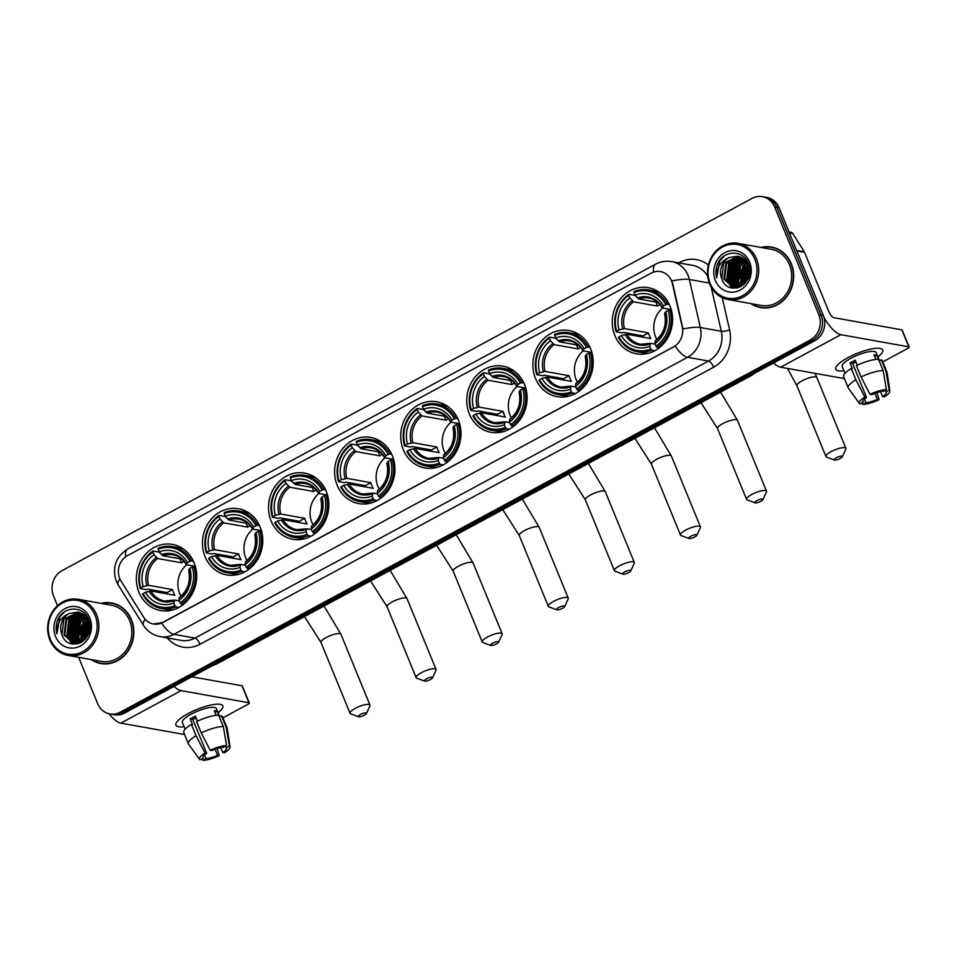 <?xml version="1.0" encoding="UTF-8"?>
<svg xmlns="http://www.w3.org/2000/svg" width="957" height="957" viewBox="0 0 957 957"><rect width="100%" height="100%" fill="white"/><g stroke="black" fill="none" stroke-linecap="round" stroke-linejoin="round"><path stroke-width="1.44" d="M403.316 449.73A33.603 30.05 -79.9 0 0 424.944 467.961A33.603 30.05 -79.9 0 0 454.431 454.742A33.603 30.05 -79.9 0 0 458.391 420.027A33.603 30.05 -79.9 0 0 436.763 401.796A33.603 30.05 -79.9 0 0 407.275 415.003A33.603 30.05 -79.9 0 0 403.316 449.73M205.061 556.675A33.603 30.05 -79.9 0 0 226.677 574.906A33.603 30.05 -79.9 0 0 256.165 561.699A33.603 30.05 -79.9 0 0 260.125 526.972A33.603 30.05 -79.9 0 0 238.508 508.741A33.603 30.05 -79.9 0 0 209.021 521.96A33.603 30.05 -79.9 0 0 205.061 556.675M271.142 521.027A33.603 30.05 -79.9 0 0 292.77 539.258A33.603 30.05 -79.9 0 0 322.258 526.051A33.603 30.05 -79.9 0 0 326.217 491.324A33.603 30.05 -79.9 0 0 304.589 473.093A33.603 30.05 -79.9 0 0 275.102 486.3A33.603 30.05 -79.9 0 0 271.142 521.027M337.235 485.378A33.603 30.05 -79.9 0 0 358.851 503.609A33.603 30.05 -79.9 0 0 388.339 490.403A33.603 30.05 -79.9 0 0 392.298 455.676A33.603 30.05 -79.9 0 0 370.682 437.445A33.603 30.05 -79.9 0 0 341.194 450.651A33.603 30.05 -79.9 0 0 337.235 485.378M469.409 414.082A33.603 30.05 -79.9 0 0 491.025 432.313A33.603 30.05 -79.9 0 0 520.512 419.094A33.603 30.05 -79.9 0 0 524.472 384.379A33.603 30.05 -79.9 0 0 502.856 366.148A33.603 30.05 -79.9 0 0 473.368 379.355A33.603 30.05 -79.9 0 0 469.409 414.082M535.489 378.434A33.603 30.05 -79.9 0 0 557.118 396.665A33.603 30.05 -79.9 0 0 586.605 383.446A33.603 30.05 -79.9 0 0 590.565 348.719A33.603 30.05 -79.9 0 0 568.937 330.5A33.603 30.05 -79.9 0 0 539.461 343.707A33.603 30.05 -79.9 0 0 535.489 378.434M614.884 335.608A33.603 30.05 -79.9 0 0 636.501 353.839A33.603 30.05 -79.9 0 0 665.988 340.62A33.603 30.05 -79.9 0 0 669.948 305.905A33.603 30.05 -79.9 0 0 648.332 287.674A33.603 30.05 -79.9 0 0 618.844 300.881A33.603 30.05 -79.9 0 0 614.884 335.608M138.968 592.323A33.603 30.05 -79.9 0 0 160.597 610.554A33.603 30.05 -79.9 0 0 190.072 597.347A33.603 30.05 -79.9 0 0 194.044 562.62A33.603 30.05 -79.9 0 0 172.416 544.389A33.603 30.05 -79.9 0 0 142.928 557.608A33.603 30.05 -79.9 0 0 138.968 592.323M119.721 578.495A17.118 15.312 -79.9 0 0 121.025 581.043L143.694 617.241A17.118 15.312 -79.9 0 0 153.407 623.988A17.118 15.312 -79.9 0 0 162.702 622.433L673.584 346.841A17.118 15.312 -79.9 0 0 682.209 326.744L672.364 283.631A17.118 15.312 -79.9 0 0 660.474 271.573A17.118 15.312 -79.9 0 0 651.179 273.128L127.472 555.634A17.118 15.312 -79.9 0 0 119.721 578.495M91.118 659.552A30.756 27.502 -79.9 0 0 100.82 663.536A30.756 27.502 -79.9 0 0 127.807 651.454A30.756 27.502 -79.9 0 0 131.432 619.669A30.756 27.502 -79.9 0 0 111.646 602.994A30.756 27.502 -79.9 0 0 101.155 603.377M98.655 662.722A30.756 27.502 -79.9 0 0 101.944 663.715M750.958 303.62A30.756 27.502 -79.9 0 0 760.659 307.604A30.756 27.502 -79.9 0 0 787.647 295.522A30.756 27.502 -79.9 0 0 791.272 263.737A30.756 27.502 -79.9 0 0 771.486 247.062A30.756 27.502 -79.9 0 0 760.994 247.444M758.494 306.79A30.756 27.502 -79.9 0 0 761.784 307.783M85.424 634.742A25.683 22.956 -79.9 0 0 85.699 638.618M745.252 278.81A25.683 22.956 -79.9 0 0 745.539 282.686M78.665 657.327L97.662 703.622A19.02 17.011 -79.9 0 0 109.899 713.946L114.373 714.747A19.02 17.011 -79.9 0 0 124.685 713.013L814.658 340.824A19.02 17.011 -79.9 0 0 823.271 315.427L779.118 207.777L776.881 207.37A19.02 17.011 -79.9 0 0 764.643 197.058A19.02 17.011 -79.9 0 1 776.881 207.37L821.034 315.02L776.881 207.37L774.644 206.975A19.02 17.011 -79.9 0 0 762.406 196.663A19.02 17.011 -79.9 0 0 752.094 198.386L62.121 570.575A19.02 17.011 -79.9 0 0 53.508 595.984L57.48 605.661M814.658 340.824L812.421 340.429A19.02 17.011 -79.9 0 0 821.034 315.02A19.02 17.011 -79.9 0 1 812.421 340.429L122.448 712.618L812.421 340.429L810.184 340.034A19.02 17.011 -79.9 0 0 818.797 314.626L774.644 206.975M112.136 714.341A19.02 17.011 -79.9 0 0 122.448 712.618A19.02 17.011 -79.9 0 1 112.136 714.341M670.63 278.714L672.771 283.703L682.939 328.969A22.19 4.259 -12.9 0 1 700.333 327.533A25.36 22.681 100.1 0 1 687.545 357.296A22.19 8.099 61.7 0 1 675.152 346.087L162.977 622.481L153.563 624.012M109.899 713.946A19.02 17.011 -79.9 0 0 120.211 712.211L810.184 340.034M772.598 247.289A30.756 27.502 -79.9 0 0 769.165 247.073M112.759 603.221A30.756 27.502 -79.9 0 0 109.325 603.018M779.118 207.777A19.02 17.011 -79.9 0 0 766.88 197.453L762.406 196.663M184.103 726.722A25.36 6.579 -22.3 0 1 177.464 721.231A25.36 6.579 -22.3 0 1 188.218 713.551A25.36 6.579 -22.3 0 1 219.009 704.196A25.36 6.579 -22.3 0 1 218.124 712.762A25.36 6.579 -22.3 0 0 222.861 705.919A25.36 6.579 -22.3 0 0 188.218 713.551A25.36 6.579 -22.3 0 0 175.932 725.167A25.36 6.579 -22.3 0 0 184.103 726.722M109.122 713.79A25.36 9.259 61.7 0 0 120.797 723.145L184.569 734.533M174.018 686.408A25.36 9.259 61.7 0 0 181.064 690.631L248.976 702.773L242.013 685.774L191.819 676.802M242.013 685.774A3.17 0.825 -22.3 0 1 242.348 685.966L249.31 702.964A3.17 0.825 157.7 0 1 247.779 704.424L222.945 717.822M215.074 749.283L217.55 755.312A12.68 3.29 -22.3 0 1 206.066 758.614L204.571 754.977M202.932 757.298L203.267 758.123A12.68 3.29 -22.3 0 1 202.992 757.753A12.68 3.29 -22.3 0 1 206.724 753.374L192.776 719.377A12.68 3.29 157.7 0 1 195.204 717.953A12.68 3.29 157.7 0 1 195.982 717.535M196.269 718.228A12.68 3.29 -22.3 0 1 193.338 719.03M185.12 729.198L182.38 722.523A18.386 4.773 -22.3 0 1 191.292 714.101A18.386 4.773 -22.3 0 1 216.402 708.575L219.727 716.661M203.267 758.123L200.073 759.846A16.484 4.271 -22.3 0 1 199.606 759.427L188.565 744.187A20.922 5.431 -22.3 0 1 188.397 743.888L183.756 732.548A20.922 5.431 -22.3 0 1 191.4 724.389L192.524 724.593L190.204 718.922A18.386 4.773 -22.3 0 1 192.68 717.499A18.386 4.773 -22.3 0 1 195.407 716.123L197.477 721.159M225.517 746.125L226.187 747.764L229.381 746.041L226.103 727.057L221.462 715.716L219.356 716.853L217.024 711.195A18.386 4.773 -22.3 0 0 214.236 710.692L216.138 715.346M196.592 721.578A20.922 5.431 -22.3 0 1 218.663 715.226L223.304 726.554L226.594 745.539L223.4 747.261A12.68 3.29 -22.3 0 0 211.916 750.575L210.193 750.264L201.245 732.918L196.592 721.578M221.462 715.716A20.922 5.431 -22.3 0 1 222.467 716.673L227.12 728.002A20.922 5.431 -22.3 0 1 227.204 728.337L230.051 746.95A16.484 4.271 -22.3 0 1 224.464 752.812L222.742 752.513L220.744 747.62M191.4 724.389L196.041 735.718L205.001 753.063L206.724 753.374M188.397 743.888A20.922 5.431 -22.3 0 1 196.041 735.718M201.245 732.918A20.922 5.431 -22.3 0 1 223.304 726.554M226.103 727.057A20.922 5.431 -22.3 0 1 227.12 728.002M199.606 759.427A16.484 4.271 -22.3 0 1 205.001 753.063M210.193 750.264A16.484 4.271 -22.3 0 1 226.594 745.539M229.381 746.041A16.484 4.271 -22.3 0 1 230.051 746.95M226.187 747.764A12.68 3.29 -22.3 0 1 226.462 748.135A12.68 3.29 -22.3 0 1 222.742 752.513M217.55 755.312L219.261 755.611L217.155 748.565M219.261 755.611A16.484 4.271 -22.3 0 1 202.872 760.337L206.066 758.614M201.843 758.889L202.872 760.337M190.204 718.922L192.776 719.377M214.906 712.331L217.024 711.195M95.042 615.219A27.263 24.38 -79.9 0 0 62.707 602.91A27.263 24.38 -79.9 0 0 50.362 639.324A27.263 24.38 -79.9 0 0 82.685 651.633A27.263 24.38 -79.9 0 0 95.042 615.219M96.633 614.765A28.531 25.516 -79.9 0 0 78.283 599.285A28.531 25.516 -79.9 0 0 53.245 610.506A28.531 25.516 -79.9 0 0 49.872 639.982A28.531 25.516 -79.9 0 0 68.234 655.461A28.531 25.516 -79.9 0 0 93.272 644.24A28.531 25.516 -79.9 0 0 96.633 614.765M68.234 655.461L101.215 661.359A28.531 25.516 -79.9 0 0 126.252 650.138A28.531 25.516 -79.9 0 0 129.614 620.65A28.531 25.516 -79.9 0 0 111.251 605.183L78.283 599.285M81.991 625.136A28.531 25.516 -79.9 0 0 80.627 634.694M116.048 604.214A30.433 27.215 -79.9 0 0 113.823 603.711L111.586 603.305A30.433 27.215 -79.9 0 0 101.932 603.508M83.522 622.385A30.433 27.215 -79.9 0 0 82.517 625.328M81.154 635.209A30.433 27.215 -79.9 0 0 81.249 637.41M91.896 659.684A30.433 27.215 -79.9 0 0 100.88 663.225A30.433 27.215 -79.9 0 0 127.58 651.262A30.433 27.215 -79.9 0 0 131.169 619.813A30.433 27.215 -79.9 0 0 111.586 603.305M84.312 640.101L83.618 638.558L85.544 622.863L88.176 619.825M88.427 620.363L87.422 621.751L84.754 639.671L86.25 622.995L88.439 620.351M82.661 641.465L80.819 638.056L82.757 622.373L87.063 617.995M83.068 641.166L81.524 638.175L83.45 622.493L87.338 618.413M81.094 642.434L78.031 637.553L79.957 621.871L85.879 616.523M81.477 642.219L78.725 637.685L80.651 621.99L86.178 616.858M79.622 643.14L75.232 637.051L77.158 621.368L84.647 615.327M79.981 642.984L75.938 637.183L77.864 621.488L84.958 615.602M78.163 643.559L72.445 636.561L74.371 620.866L83.379 614.346M78.534 643.487L73.139 636.68L75.065 620.997L83.702 614.573M76.68 643.738L69.646 636.058L71.572 620.375L82.087 613.545M77.05 643.714L70.34 636.178L72.277 620.495L82.41 613.724M76.309 644.013L75.579 643.846M75.244 643.75L66.846 635.556L68.784 619.873L80.747 612.923M75.603 643.762L67.552 635.687L69.478 619.992L81.094 613.054M69.143 613.509A15.85 14.176 -79.9 0 0 61.954 634.682C68.545 654.911 97.458 638.57 88.69 619.622C83.905 605.578 63.952 605.709 57.982 619.394C55.937 624.131 55.578 628.928 56.894 633.809C56.355 624.131 60.435 617.361 69.143 613.509L78.007 612.121L88.63 620.794L89.946 625.711M77.589 641.142L78.953 643.379L73.833 643.582L64.059 635.053L65.985 619.37L79.395 612.444M77.134 643.882L74.526 643.702L64.753 635.185L66.679 619.49L79.73 612.552M88.176 634.694L89.958 625.914M88.869 633.008L89.934 627.756M86.094 638.14L88.343 623.366L89.18 622.217M86.573 637.482L89.408 622.959M61.954 634.682L63.892 619L78.354 612.193M55.554 636.525A20.922 18.709 -79.9 0 0 80.364 645.975A20.922 18.709 -79.9 0 0 89.838 618.031A20.922 18.709 -79.9 0 0 65.028 608.58A20.922 18.709 -79.9 0 0 55.554 636.525M100.88 663.225L103.117 663.632A30.433 27.215 -79.9 0 0 105.378 663.919M56.894 633.809L59.824 616.822L64.538 611.834M72.648 643.989L71.751 643.008M71.536 642.745L70.017 640.544M69.012 638.558L70.997 618.82L73.258 615.997M74.323 643.248L72.816 641.046M71.811 639.061L73.797 619.311L76.046 616.499M77.086 643.714L75.603 641.537M74.61 639.551L76.584 619.813L78.845 616.99M79.204 643.295L78.402 642.039M77.397 640.054L79.383 620.315L81.632 617.492M85.006 639.408L88.582 620.674M72.301 643.941L71.308 642.829M71.033 642.494L69.215 639.647M68.031 636.812L70.651 618.748L71.655 617.373M73.833 642.996L72.002 640.149M70.83 637.314L73.45 619.251L74.443 617.863M76.62 643.499L74.802 640.64M73.629 637.817L76.237 619.753L77.242 618.366M76.416 638.307L79.036 620.256L80.041 618.868M82.015 639.312L84.623 621.249L85.628 619.861M364.306 715.214A4.438 1.148 157.7 0 0 366.411 713.527A4.438 1.148 157.7 0 0 364.749 712.941A4.438 1.148 157.7 0 0 360.382 714.508A4.438 1.148 157.7 0 0 358.504 716.769A4.438 1.148 157.7 0 0 364.306 715.214M358.504 716.769L350.693 713.826A10.778 2.799 -22.3 0 1 350.047 713.288A10.778 2.799 -22.3 0 1 355.274 708.347A10.778 2.799 -22.3 0 1 369.988 705.106A10.778 2.799 -22.3 0 1 369.916 705.943L366.411 713.527M195.312 566.317L186.651 564.774A23.458 20.982 -79.9 0 0 179.701 593.639A23.458 20.982 -79.9 0 0 180.921 596.175M178.887 607.468L175.932 606.929L174.904 605.697A30.181 26.987 -79.9 0 1 143.071 593.579L145.476 592.275A27.263 24.38 -79.9 0 0 173.827 603.077L174.676 600.051L179.27 600.876M167.523 593.962A30.122 26.928 100.1 0 1 167.068 592.574L147.785 589.129L146.242 589.644L140.26 588.567L140.751 587.909A30.181 26.987 -79.9 0 1 152.905 552.057L153.981 554.677A27.263 24.38 -79.9 0 0 143.155 586.617L148.55 585.325L172.571 589.608A23.458 20.982 -79.9 0 0 173.552 592.539A23.458 20.982 -79.9 0 0 174.892 595.278L150.871 590.983L145.476 592.275M152.905 552.057L153 551.017L158.982 552.081L160.489 553.469M183.517 549.103A31.449 28.124 -79.9 0 0 178.576 547.679L172.595 546.614A31.449 28.124 -79.9 0 0 158.192 548.217L158.108 549.258A30.181 26.987 -79.9 0 1 189.941 561.376L191.544 560.91A31.449 28.124 -79.9 0 0 172.595 546.614M143.071 593.579L142.581 594.237A31.449 28.124 -79.9 0 0 161.53 608.532L167.511 609.597A31.449 28.124 -79.9 0 0 172.643 609.992M191.544 560.91L193.446 561.257M195.467 566.867L192.261 567.046A30.181 26.987 -79.9 0 1 180.107 602.898L181.124 604.13A31.449 28.124 -79.9 0 0 193.864 566.58M181.124 604.13L183.337 604.525M161.53 608.532A31.449 28.124 -79.9 0 0 175.932 606.929M189.941 561.376L187.536 562.668A27.263 24.38 -79.9 0 0 159.173 551.878L158.108 549.258M180.107 602.898L179.031 600.266A27.263 24.38 -79.9 0 0 189.857 568.338L192.261 567.046M173.827 603.077L174.904 605.697M159.173 551.878L162.834 555.706L181.83 559.103M161.506 554.689A24.392 21.808 -79.9 0 1 186.424 564.175L187.536 562.668M189.857 568.338L188.744 569.846A24.392 21.808 -79.9 0 1 179.234 597.91L179.031 600.266M149.125 591.223A24.392 21.808 -79.9 0 0 174.03 600.709L174.676 600.051M153 551.017A31.449 28.124 -79.9 0 0 140.26 588.567M143.155 586.617L140.751 587.909M180.012 558.78L181.663 562.8L157.642 558.505L153.981 554.677M181.663 562.8A23.458 20.982 100.1 0 1 184.007 561.304M172.571 589.608L167.068 592.574M430.387 679.566A4.438 1.148 157.7 0 0 432.504 677.879A4.438 1.148 157.7 0 0 430.841 677.293A4.438 1.148 157.7 0 0 426.475 678.86A4.438 1.148 157.7 0 0 424.597 681.121A4.438 1.148 157.7 0 0 430.387 679.566M424.597 681.121L416.785 678.178A10.778 2.799 -22.3 0 1 416.139 677.64A10.778 2.799 -22.3 0 1 421.355 672.699A10.778 2.799 -22.3 0 1 436.081 669.457A10.778 2.799 -22.3 0 1 435.997 670.295L432.504 677.879M252.78 529.125A23.458 20.982 -79.9 0 0 245.793 557.991A23.458 20.982 -79.9 0 0 247.014 560.527M244.98 571.819L242.025 571.281L240.997 570.049A30.181 26.987 -79.9 0 1 209.164 557.919L211.569 556.627A27.263 24.38 -79.9 0 0 239.92 567.429L240.769 564.403L245.363 565.216M233.604 558.314A30.122 26.928 100.1 0 1 233.161 556.926L213.878 553.481L212.334 553.995L206.353 552.919L206.832 552.261A30.181 26.987 -79.9 0 1 218.997 516.409L220.074 519.029A27.263 24.38 -79.9 0 0 209.236 550.957L214.643 549.665L238.652 553.959A23.458 20.982 -79.9 0 0 239.645 556.89A23.458 20.982 -79.9 0 0 240.973 559.63L216.964 555.335L211.569 556.627M218.997 516.409L219.081 515.368L225.062 516.433L226.582 517.821M249.61 513.454A31.449 28.124 -79.9 0 0 244.669 512.031L238.688 510.966A31.449 28.124 -79.9 0 0 224.285 512.569L224.189 513.61A30.181 26.987 -79.9 0 1 256.021 525.728L257.624 525.261A31.449 28.124 -79.9 0 0 238.688 510.966M209.164 557.919L208.674 558.589A31.449 28.124 -79.9 0 0 227.622 572.884L233.604 573.949A31.449 28.124 -79.9 0 0 238.724 574.332M257.624 525.261L259.526 525.608M261.548 531.219L258.342 531.386A30.181 26.987 -79.9 0 1 246.188 567.238L247.217 568.482A31.449 28.124 -79.9 0 0 259.957 530.932M247.217 568.482L249.43 568.877M227.622 572.884A31.449 28.124 -79.9 0 0 242.025 571.281M256.021 525.728L253.617 527.02A27.263 24.38 -79.9 0 0 225.266 516.23L224.189 513.61M246.188 567.238L245.112 564.618A27.263 24.38 -79.9 0 0 255.938 532.69L258.342 531.386M239.92 567.429L240.997 570.049M225.266 516.23L228.926 520.058L247.923 523.455M261.405 530.668L252.732 529.125L253.617 527.02M255.938 532.69L254.837 534.197A24.392 21.808 -79.9 0 1 245.315 562.261L245.112 564.618M252.732 529.125L252.516 528.527A24.392 21.808 -79.9 0 0 227.599 519.041M215.205 555.574A24.392 21.808 -79.9 0 0 240.123 565.061L240.769 564.403M219.081 515.368A31.449 28.124 -79.9 0 0 206.353 552.919M209.236 550.957L206.832 552.261M246.093 523.12L247.743 527.151L223.735 522.857L220.074 519.029M247.743 527.151A23.458 20.982 100.1 0 1 250.1 525.644M238.652 553.959L233.161 556.926M496.48 643.905A4.438 1.148 157.7 0 0 498.597 642.219A4.438 1.148 157.7 0 0 496.922 641.645A4.438 1.148 157.7 0 0 492.568 643.212A4.438 1.148 157.7 0 0 490.678 645.473A4.438 1.148 157.7 0 0 496.48 643.905M490.678 645.473L482.878 642.53A10.778 2.799 -22.3 0 1 482.22 641.98A10.778 2.799 -22.3 0 1 487.448 637.051A10.778 2.799 -22.3 0 1 502.162 633.809A10.778 2.799 -22.3 0 1 502.09 634.647L498.597 642.219M318.86 493.477A23.458 20.982 -79.9 0 0 311.874 522.343A23.458 20.982 -79.9 0 0 313.095 524.879M311.073 536.159L308.106 535.633L307.077 534.401A30.181 26.987 -79.9 0 1 275.245 522.271L277.65 520.979A27.263 24.38 -79.9 0 0 306.001 531.769L306.85 528.754L311.444 529.568M299.697 522.666A30.122 26.928 100.1 0 1 299.242 521.278L279.958 517.833L278.415 518.347L272.434 517.27L272.924 516.613A30.181 26.987 -79.9 0 1 285.078 480.761L286.155 483.381A27.263 24.38 -79.9 0 0 275.329 515.309L280.724 514.017L304.745 518.311A23.458 20.982 -79.9 0 0 305.726 521.242A23.458 20.982 -79.9 0 0 307.065 523.981L283.045 519.687L277.65 520.979M285.078 480.761L285.174 479.72L291.155 480.785L292.663 482.172M315.702 477.806A31.449 28.124 -79.9 0 0 310.75 476.383L304.769 475.318A31.449 28.124 -79.9 0 0 290.366 476.921L290.282 477.95A30.181 26.987 -79.9 0 1 322.114 490.08L323.717 489.613A31.449 28.124 -79.9 0 0 304.769 475.318M275.245 522.271L274.767 522.941A31.449 28.124 -79.9 0 0 293.703 537.236L299.685 538.301A31.449 28.124 -79.9 0 0 304.816 538.683M323.717 489.613L325.619 489.948M327.641 495.57L324.435 495.738A30.181 26.987 -79.9 0 1 312.281 531.59L313.298 532.834A31.449 28.124 -79.9 0 0 326.038 495.283M313.298 532.834L315.511 533.228M293.703 537.236A31.449 28.124 -79.9 0 0 308.106 535.633M322.114 490.08L319.71 491.372A27.263 24.38 -79.9 0 0 291.359 480.581L290.282 477.95M312.281 531.59L311.204 528.97A27.263 24.38 -79.9 0 0 322.031 497.042L324.435 495.738M306.001 531.769L307.077 534.401M291.359 480.581L295.019 484.409L314.004 487.807M327.485 495.02L318.825 493.477L319.71 491.372M322.031 497.042L320.918 498.549A24.392 21.808 -79.9 0 1 311.408 526.613L311.204 528.97M318.825 493.477L318.597 492.879A24.392 21.808 -79.9 0 0 293.679 483.393M281.298 519.926A24.392 21.808 -79.9 0 0 306.216 529.412L306.85 528.754M285.174 479.72A31.449 28.124 -79.9 0 0 272.434 517.27M275.329 515.309L272.924 516.613M312.185 487.472L313.836 491.503L289.815 487.209L286.155 483.381M313.836 491.503A23.458 20.982 100.1 0 1 316.181 489.996M304.745 518.311L299.242 521.278M562.56 608.257A4.438 1.148 157.7 0 0 564.678 606.571A4.438 1.148 157.7 0 0 563.015 605.996A4.438 1.148 157.7 0 0 558.649 607.563A4.438 1.148 157.7 0 0 556.771 609.824A4.438 1.148 157.7 0 0 562.56 608.257M556.771 609.824L548.959 606.882A10.778 2.799 -22.3 0 1 548.313 606.331A10.778 2.799 -22.3 0 1 553.529 601.391A10.778 2.799 -22.3 0 1 568.255 598.161A10.778 2.799 -22.3 0 1 568.171 598.998L564.678 606.571M384.953 457.829A23.458 20.982 -79.9 0 0 377.967 486.694A23.458 20.982 -79.9 0 0 379.187 489.23M377.154 500.511L374.199 499.985L373.17 498.753A30.181 26.987 -79.9 0 1 341.338 486.623L343.742 485.331A27.263 24.38 -79.9 0 0 372.094 496.121L372.943 493.106L377.537 493.92M365.777 487.017A30.122 26.928 100.1 0 1 365.335 485.63L346.051 482.184L344.508 482.699L338.527 481.622L339.005 480.964A30.181 26.987 -79.9 0 1 351.171 445.113L352.248 447.732A27.263 24.38 -79.9 0 0 341.41 479.66L346.817 478.368L370.826 482.663A23.458 20.982 -79.9 0 0 371.818 485.594A23.458 20.982 -79.9 0 0 373.146 488.333L349.138 484.039L343.742 485.331M351.171 445.113L351.267 444.072L357.236 445.137L358.755 446.512M381.783 442.158A31.449 28.124 -79.9 0 0 376.843 440.734L370.861 439.67A31.449 28.124 -79.9 0 0 356.459 441.261L356.363 442.301A30.181 26.987 -79.9 0 1 388.195 454.431L389.798 453.965A31.449 28.124 -79.9 0 0 370.861 439.67M341.338 486.623L340.848 487.292A31.449 28.124 -79.9 0 0 359.796 501.588L365.777 502.652A31.449 28.124 -79.9 0 0 370.897 503.035M389.798 453.965L391.7 454.3M393.722 459.91L390.528 460.09A30.181 26.987 -79.9 0 1 378.362 495.941L379.391 497.185A31.449 28.124 -79.9 0 0 392.131 459.635M379.391 497.185L381.604 497.58M359.796 501.588A31.449 28.124 -79.9 0 0 374.199 499.985M388.195 454.431L385.791 455.723A27.263 24.38 -79.9 0 0 357.44 444.933L356.363 442.301M378.362 495.941L377.285 493.322A27.263 24.38 -79.9 0 0 388.123 461.394L390.528 460.09M372.094 496.121L373.17 498.753M357.44 444.933L361.1 448.761L380.096 452.159M393.578 459.372L384.905 457.817L385.791 455.723M388.123 461.394L387.011 462.901A24.392 21.808 -79.9 0 1 377.489 490.965L377.285 493.322M384.905 457.817L384.69 457.231A24.392 21.808 -79.9 0 0 359.772 447.744M347.379 484.278A24.392 21.808 -79.9 0 0 372.297 493.764L372.943 493.106M351.267 444.072A31.449 28.124 -79.9 0 0 338.527 481.622M341.41 479.66L339.005 480.964M378.266 451.824L379.917 455.855L355.908 451.56L352.248 447.732M379.917 455.855A23.458 20.982 100.1 0 1 382.274 454.348M370.826 482.663L365.335 485.63M628.653 572.609A4.438 1.148 157.7 0 0 630.771 570.922A4.438 1.148 157.7 0 0 629.096 570.348A4.438 1.148 157.7 0 0 624.742 571.915A4.438 1.148 157.7 0 0 622.851 574.176A4.438 1.148 157.7 0 0 628.653 572.609M622.851 574.176L615.052 571.233A10.778 2.799 -22.3 0 1 614.394 570.683A10.778 2.799 -22.3 0 1 619.622 565.743A10.778 2.799 -22.3 0 1 634.347 562.501A10.778 2.799 -22.3 0 1 634.264 563.35L630.771 570.922M451.034 422.181A23.458 20.982 -79.9 0 0 444.048 451.046A23.458 20.982 -79.9 0 0 445.268 453.582M443.247 464.863L440.28 464.336L439.251 463.092A30.181 26.987 -79.9 0 1 407.419 450.974L409.823 449.682A27.263 24.38 -79.9 0 0 438.174 460.473L439.036 457.458L443.617 458.271M431.87 451.357A30.122 26.928 100.1 0 1 431.416 449.981L412.132 446.536L410.589 447.039L404.608 445.974L405.098 445.316A30.181 26.987 -79.9 0 1 417.252 409.464L418.329 412.084A27.263 24.38 -79.9 0 0 407.503 444.012L412.898 442.72L436.918 447.015A23.458 20.982 -79.9 0 0 437.899 449.946A23.458 20.982 -79.9 0 0 439.239 452.685L415.218 448.39L409.823 449.682M417.252 409.464L417.348 408.424L423.329 409.488L424.848 410.864M447.876 406.51A31.449 28.124 -79.9 0 0 442.924 405.086L436.942 404.021A31.449 28.124 -79.9 0 0 422.539 405.612L422.456 406.653A30.181 26.987 -79.9 0 1 454.288 418.783L455.891 418.317A31.449 28.124 -79.9 0 0 436.942 404.021M407.419 450.974L406.94 451.644A31.449 28.124 -79.9 0 0 425.877 465.939L431.858 467.004A31.449 28.124 -79.9 0 0 436.99 467.387M455.891 418.317L457.793 418.652M459.815 424.262L456.609 424.441A30.181 26.987 -79.9 0 1 444.455 460.293L445.472 461.537A31.449 28.124 -79.9 0 0 458.212 423.975M445.472 461.537L447.685 461.932M425.877 465.939A31.449 28.124 -79.9 0 0 440.28 464.336M454.288 418.783L451.883 420.075A27.263 24.38 -79.9 0 0 423.532 409.273L422.456 406.653M444.455 460.293L443.378 457.673A27.263 24.38 -79.9 0 0 454.204 425.745L456.609 424.441M438.174 460.473L439.251 463.092M423.532 409.273L427.193 413.113L446.177 416.498M459.671 423.724L450.998 422.169L451.883 420.075M454.204 425.745L453.104 427.253A24.392 21.808 -79.9 0 1 443.581 455.305L443.378 457.673M450.998 422.169L450.771 421.582A24.392 21.808 -79.9 0 0 425.853 412.096M413.472 448.63A24.392 21.808 -79.9 0 0 438.39 458.116L439.036 457.458M417.348 408.424A31.449 28.124 -79.9 0 0 404.608 445.974M407.503 444.012L405.098 445.316M444.359 416.175L446.01 420.207L421.989 415.912L418.329 412.084M446.01 420.207A23.458 20.982 100.1 0 1 448.355 418.699M436.918 447.015L431.416 449.981M694.734 536.961A4.438 1.148 157.7 0 0 696.852 535.274A4.438 1.148 157.7 0 0 695.189 534.7A4.438 1.148 157.7 0 0 690.822 536.267A4.438 1.148 157.7 0 0 688.944 538.516A4.438 1.148 157.7 0 0 694.734 536.961M688.944 538.516L681.133 535.585A10.778 2.799 -22.3 0 1 680.487 535.035A10.778 2.799 -22.3 0 1 685.702 530.094A10.778 2.799 -22.3 0 1 700.428 526.852A10.778 2.799 -22.3 0 1 700.345 527.702L696.852 535.274M517.127 386.532A23.458 20.982 -79.9 0 0 510.141 415.398A23.458 20.982 -79.9 0 0 511.361 417.934M509.327 429.215L506.373 428.688L505.344 427.444A30.181 26.987 -79.9 0 1 473.512 415.326L475.916 414.034A27.263 24.38 -79.9 0 0 504.267 424.824L505.117 421.798L509.71 422.623M497.951 415.709A30.122 26.928 100.1 0 1 497.508 414.333L478.225 410.888L476.682 411.39L470.7 410.326L471.191 409.656A30.181 26.987 -79.9 0 1 483.345 373.804L484.421 376.436A27.263 24.38 -79.9 0 0 473.595 408.364L478.99 407.072L502.999 411.366A23.458 20.982 -79.9 0 0 503.992 414.297A23.458 20.982 -79.9 0 0 505.332 417.037L481.311 412.742L475.916 414.034M483.345 373.804L483.441 372.775L489.422 373.84L490.929 375.216M513.957 370.849A31.449 28.124 -79.9 0 0 509.016 369.438L503.035 368.373A31.449 28.124 -79.9 0 0 488.632 369.964L488.537 371.005A30.181 26.987 -79.9 0 1 520.369 383.123L521.972 382.668A31.449 28.124 -79.9 0 0 503.035 368.373M473.512 415.326L473.021 415.996A31.449 28.124 -79.9 0 0 491.97 430.291L497.951 431.356A31.449 28.124 -79.9 0 0 503.083 431.739M521.972 382.668L523.886 383.003M525.907 388.614L522.701 388.793A30.181 26.987 -79.9 0 1 510.536 424.645L511.564 425.889A31.449 28.124 -79.9 0 0 524.304 388.327M511.564 425.889L513.777 426.284M491.97 430.291A31.449 28.124 -79.9 0 0 506.373 428.688M520.369 383.123L517.964 384.427A27.263 24.38 -79.9 0 0 489.613 373.625L488.537 371.005M510.536 424.645L509.459 422.025A27.263 24.38 -79.9 0 0 520.297 390.097L522.701 388.793M504.267 424.824L505.344 427.444M489.613 373.625L493.274 377.465L512.27 380.85M525.752 388.075L517.079 386.52L517.964 384.427M520.297 390.097L519.184 391.604A24.392 21.808 -79.9 0 1 509.674 419.656L509.459 422.025M517.079 386.52L516.864 385.934A24.392 21.808 -79.9 0 0 491.946 376.448M479.553 412.981A24.392 21.808 -79.9 0 0 504.471 422.468L505.117 421.798M483.441 372.775A31.449 28.124 -79.9 0 0 470.7 410.326M473.595 408.364L471.191 409.656M510.44 380.527L512.091 384.558L488.082 380.264L484.421 376.436M512.091 384.558A23.458 20.982 100.1 0 1 514.447 383.051M502.999 411.366L497.508 414.333M760.827 501.312A4.438 1.148 157.7 0 0 762.944 499.626A4.438 1.148 157.7 0 0 761.27 499.052A4.438 1.148 157.7 0 0 756.915 500.619A4.438 1.148 157.7 0 0 755.025 502.868A4.438 1.148 157.7 0 0 760.827 501.312M755.025 502.868L747.226 499.937A10.778 2.799 -22.3 0 1 746.568 499.387A10.778 2.799 -22.3 0 1 751.795 494.446A10.778 2.799 -22.3 0 1 766.521 491.204A10.778 2.799 -22.3 0 1 766.437 492.054L762.944 499.626M583.208 350.884A23.458 20.982 -79.9 0 0 576.222 379.738A23.458 20.982 -79.9 0 0 577.454 382.274M575.42 393.566L572.453 393.04L571.425 391.796A30.181 26.987 -79.9 0 1 539.592 379.678L541.997 378.386A27.263 24.38 -79.9 0 0 570.36 389.176L571.209 386.15L575.791 386.975M564.044 380.061A30.122 26.928 100.1 0 1 563.601 378.685L544.318 375.228L542.763 375.742L536.781 374.677L537.272 374.008A30.181 26.987 -79.9 0 1 549.426 338.156L550.502 340.788A27.263 24.38 -79.9 0 0 539.676 372.716L545.071 371.424L569.092 375.718A23.458 20.982 -79.9 0 0 570.073 378.649A23.458 20.982 -79.9 0 0 571.413 381.376L547.404 377.094L541.997 378.386M549.426 338.156L549.521 337.127L555.503 338.192L557.022 339.568M580.05 335.201A31.449 28.124 -79.9 0 0 575.097 333.79L569.116 332.725A31.449 28.124 -79.9 0 0 554.713 334.316L554.629 335.357A30.181 26.987 -79.9 0 1 586.462 347.475L588.065 347.02A31.449 28.124 -79.9 0 0 569.116 332.725M539.592 379.678L539.114 380.336A31.449 28.124 -79.9 0 0 558.051 394.643L564.032 395.708A31.449 28.124 -79.9 0 0 569.164 396.09M588.065 347.02L589.967 347.355M591.988 352.966L588.782 353.145A30.181 26.987 -79.9 0 1 576.628 388.997L577.657 390.241A31.449 28.124 -79.9 0 0 590.385 352.678M577.657 390.241L579.858 390.635M558.051 394.643A31.449 28.124 -79.9 0 0 572.453 393.04M586.462 347.475L584.057 348.779A27.263 24.38 -79.9 0 0 555.706 337.977L554.629 335.357M576.628 388.997L575.552 386.377A27.263 24.38 -79.9 0 0 586.378 354.437L588.782 353.145M570.36 389.176L571.425 391.796M555.706 337.977L559.367 341.805L578.363 345.202M591.845 352.427L583.172 350.872L584.057 348.779M586.378 354.437L585.277 355.944A24.392 21.808 -79.9 0 1 575.755 384.008L575.552 386.377M583.172 350.872L582.945 350.286A24.392 21.808 -79.9 0 0 558.027 340.8M585.277 355.944L585.493 356.542M545.646 377.321A24.392 21.808 -79.9 0 0 570.563 386.819L571.209 386.15M549.521 337.127A31.449 28.124 -79.9 0 0 536.781 374.677M539.676 372.716L537.272 374.008M576.533 344.879L578.184 348.91L554.163 344.616L550.502 340.788M578.184 348.91A23.458 20.982 100.1 0 1 580.54 347.403M569.092 375.718L563.601 378.685M840.21 458.487A4.438 1.148 157.7 0 0 842.327 456.8A4.438 1.148 157.7 0 0 840.665 456.226A4.438 1.148 157.7 0 0 836.298 457.793A4.438 1.148 157.7 0 0 834.42 460.042A4.438 1.148 157.7 0 0 840.21 458.487M834.42 460.042L826.609 457.111A10.778 2.799 -22.3 0 1 825.963 456.561A10.778 2.799 -22.3 0 1 831.178 451.62A10.778 2.799 -22.3 0 1 845.904 448.378A10.778 2.799 -22.3 0 1 845.821 449.228L842.327 456.8M662.603 308.058A23.458 20.982 -79.9 0 0 655.617 336.924A23.458 20.982 -79.9 0 0 656.837 339.46M654.803 350.74L651.849 350.214L650.82 348.97A30.181 26.987 -79.9 0 1 618.988 336.852L621.392 335.56A27.263 24.38 -79.9 0 0 649.743 346.35L650.593 343.324L655.186 344.149M643.427 337.235A30.122 26.928 100.1 0 1 642.984 335.859L623.701 332.414L622.158 332.916L616.176 331.852L616.655 331.194A30.181 26.987 -79.9 0 1 628.821 295.342L629.897 297.962A27.263 24.38 -79.9 0 0 619.071 329.89L624.466 328.598L648.475 332.892A23.458 20.982 -79.9 0 0 649.468 335.823A23.458 20.982 -79.9 0 0 650.808 338.563L626.787 334.268L621.392 335.56M628.821 295.342L628.916 294.301L634.898 295.366L636.405 296.742M659.433 292.387A31.449 28.124 -79.9 0 0 654.492 290.964L648.511 289.899A31.449 28.124 -79.9 0 0 634.108 291.49L634.013 292.531A30.181 26.987 -79.9 0 1 665.845 304.661L667.448 304.194A31.449 28.124 -79.9 0 0 648.511 289.899M618.988 336.852L618.497 337.522A31.449 28.124 -79.9 0 0 637.446 351.817L643.427 352.882A31.449 28.124 -79.9 0 0 648.547 353.265M667.448 304.194L669.35 304.529M671.383 310.14L668.177 310.319A30.181 26.987 -79.9 0 1 656.012 346.171L657.04 347.415A31.449 28.124 -79.9 0 0 669.78 309.853M657.04 347.415L659.253 347.81M637.446 351.817A31.449 28.124 -79.9 0 0 651.849 350.214M665.845 304.661L663.44 305.953A27.263 24.38 -79.9 0 0 635.089 295.151L634.013 292.531M656.012 346.171L654.935 343.551A27.263 24.38 -79.9 0 0 665.773 311.623L668.177 310.319M649.743 346.35L650.82 348.97M635.089 295.151L638.75 298.991L657.746 302.376M671.228 309.601L662.555 308.046L663.44 305.953M665.773 311.623L664.66 313.13A24.392 21.808 -79.9 0 1 655.138 341.182L654.935 343.551M662.555 308.046L662.34 307.46A24.392 21.808 -79.9 0 0 637.422 297.974M625.029 334.507A24.392 21.808 -79.9 0 0 649.947 343.994L650.593 343.324M628.916 294.301A31.449 28.124 -79.9 0 0 616.176 331.852M619.071 329.89L616.655 331.194M655.916 302.053L657.567 306.084L633.558 301.79L629.897 297.962M657.567 306.084A23.458 20.982 100.1 0 1 659.923 304.577M648.475 332.892L642.984 335.859M843.93 370.79A25.36 6.579 -22.3 0 1 837.291 365.299A25.36 6.579 -22.3 0 1 848.046 357.619A25.36 6.579 -22.3 0 1 878.837 348.264A25.36 6.579 -22.3 0 1 877.964 356.829A25.36 6.579 -22.3 0 0 882.689 349.987A25.36 6.579 -22.3 0 0 848.046 357.619A25.36 6.579 -22.3 0 0 835.76 369.235A25.36 6.579 -22.3 0 0 843.93 370.79M773.591 362.978A25.36 9.259 61.7 0 0 780.637 367.213L844.397 378.601M823.917 317.269A25.36 9.259 61.7 0 0 840.904 334.699L908.815 346.841L901.841 329.842L833.93 317.7A6.34 2.309 -118.3 0 1 828.81 311.539L804.514 252.289L796.81 250.913M901.841 329.842A3.17 0.825 -22.3 0 1 902.176 330.033L909.15 347.032A3.17 0.825 157.7 0 1 907.619 348.492L882.773 361.89M789.011 231.893L790.996 232.252A3.17 2.835 100.1 0 1 792.791 233.496L804.275 251.823A3.17 2.835 100.1 0 1 804.514 252.289M874.901 393.351L877.378 399.38A12.68 3.29 -22.3 0 1 865.906 402.682L864.41 399.045M862.771 401.366L863.106 402.191A12.68 3.29 -22.3 0 1 862.831 401.82A12.68 3.29 -22.3 0 1 866.552 397.442L852.615 363.445A12.68 3.29 157.7 0 1 855.032 362.021A12.68 3.29 157.7 0 1 855.821 361.602M856.096 362.296A12.68 3.29 -22.3 0 1 853.166 363.098M844.947 373.266L842.22 366.591A18.386 4.773 -22.3 0 1 851.12 358.169A18.386 4.773 -22.3 0 1 876.241 352.643L879.555 360.717M863.106 402.191L859.912 403.914A16.484 4.271 -22.3 0 1 859.446 403.495L848.404 388.255A20.922 5.431 -22.3 0 1 848.237 387.956L843.584 376.615A20.922 5.431 -22.3 0 1 851.228 368.457L852.364 368.648L850.043 362.99A18.386 4.773 -22.3 0 1 852.52 361.567A18.386 4.773 -22.3 0 1 855.235 360.191L857.305 365.227M885.345 390.193L886.026 391.832L889.22 390.109L885.943 371.125L881.289 359.784L879.184 360.921L876.863 355.262A18.386 4.773 -22.3 0 0 874.064 354.76L875.978 359.413M856.431 365.646A20.922 5.431 -22.3 0 1 878.502 359.294L883.144 370.622L886.421 389.607L883.227 391.329A12.68 3.29 -22.3 0 0 871.755 394.643L870.033 394.332L861.073 376.986L856.431 365.646M881.289 359.784A20.922 5.431 -22.3 0 1 882.306 360.741L886.948 372.07A20.922 5.431 -22.3 0 1 887.043 372.405L889.89 391.018A16.484 4.271 -22.3 0 1 884.292 396.88L882.569 396.569L880.572 391.688M851.228 368.457L855.881 379.785L864.841 397.131L866.552 397.442M848.237 387.956A20.922 5.431 -22.3 0 1 855.881 379.785M861.073 376.986A20.922 5.431 -22.3 0 1 883.144 370.622M885.943 371.125A20.922 5.431 -22.3 0 1 886.948 372.07M859.446 403.495A16.484 4.271 -22.3 0 1 864.841 397.131M870.033 394.332A16.484 4.271 -22.3 0 1 886.421 389.607M889.22 390.109A16.484 4.271 -22.3 0 1 889.89 391.018M886.026 391.832A12.68 3.29 -22.3 0 1 886.302 392.191A12.68 3.29 -22.3 0 1 882.569 396.569M877.378 399.38L879.1 399.679L876.983 392.633M879.1 399.679A16.484 4.271 -22.3 0 1 862.712 404.404L865.906 402.682M861.671 402.957L862.712 404.404M850.043 362.99L852.615 363.445M874.746 356.399L876.863 355.262M754.87 259.287A27.263 24.38 -79.9 0 0 722.535 246.978A27.263 24.38 -79.9 0 0 710.19 283.392A27.263 24.38 -79.9 0 0 742.524 295.701A27.263 24.38 -79.9 0 0 754.87 259.287M756.473 258.833A28.531 25.516 -79.9 0 0 738.11 243.353A28.531 25.516 -79.9 0 0 713.073 254.574A28.531 25.516 -79.9 0 0 709.711 284.05A28.531 25.516 -79.9 0 0 728.074 299.529A28.531 25.516 -79.9 0 0 753.111 288.308A28.531 25.516 -79.9 0 0 756.473 258.833M728.074 299.529L761.054 305.427A28.531 25.516 -79.9 0 0 786.08 294.206A28.531 25.516 -79.9 0 0 789.453 264.718A28.531 25.516 -79.9 0 0 771.091 249.251L738.11 243.353M741.831 269.204A28.531 25.516 -79.9 0 0 740.455 278.762M775.888 248.282A30.433 27.215 -79.9 0 0 773.663 247.779L771.426 247.373A30.433 27.215 -79.9 0 0 761.772 247.576M743.362 266.453A30.433 27.215 -79.9 0 0 742.345 269.395M740.993 279.277A30.433 27.215 -79.9 0 0 741.089 281.478M751.723 303.752A30.433 27.215 -79.9 0 0 760.719 307.293A30.433 27.215 -79.9 0 0 787.42 295.33A30.433 27.215 -79.9 0 0 791.008 263.881A30.433 27.215 -79.9 0 0 771.426 247.373M744.151 284.169L743.457 282.626L745.383 266.931L748.003 263.893M744.582 283.75L746.077 267.063L748.266 264.419L747.25 265.819L744.594 283.739M742.488 285.533L740.658 282.124L742.584 266.429L746.891 262.062M742.895 285.234L741.352 282.243L743.29 266.56L747.178 262.481M740.933 286.502L737.859 281.621L739.797 265.938L745.718 260.591M741.316 286.287L738.565 281.741L740.491 266.058L746.017 260.926M739.45 287.208L735.072 281.119L736.998 265.436L744.486 259.395M739.809 287.052L735.766 281.25L737.691 265.556L744.797 259.67M737.991 287.626L732.272 280.628L734.198 264.933L743.218 258.414M738.373 287.555L732.978 280.748L734.904 265.065L743.541 258.641M736.519 287.806L729.473 280.126L731.411 264.431L741.914 257.612M736.89 287.782L730.179 280.245L732.105 264.563L742.249 257.792M736.136 288.081L735.419 287.913M735.072 287.818L726.686 279.623L728.612 263.941L740.586 256.978M735.431 287.83L727.38 279.743L729.318 264.06L740.921 257.122M728.971 257.577A15.85 14.176 -79.9 0 0 721.793 278.75C728.385 298.979 757.298 282.638 748.53 263.689C743.733 249.645 723.791 249.777 717.81 263.462C715.776 268.187 715.417 272.996 716.721 277.877C716.183 268.199 720.262 261.428 728.971 257.577L737.847 256.189L748.47 264.862L749.786 269.778M737.428 285.21L738.792 287.447L733.66 287.65L723.887 279.121L725.825 263.438L739.223 256.512M736.962 287.949L734.366 287.77L724.593 279.253L726.519 263.558L739.57 256.62M748.003 278.762L749.798 269.982M748.697 277.063L749.762 271.812M745.934 282.195L748.183 267.434L749.02 266.285M746.4 281.549L749.247 267.027M721.793 278.75L723.719 263.067L738.194 256.249M715.381 280.592A20.922 18.709 -79.9 0 0 740.204 290.043A20.922 18.709 -79.9 0 0 749.678 262.086A20.922 18.709 -79.9 0 0 724.868 252.648A20.922 18.709 -79.9 0 0 715.381 280.592M760.719 307.293L762.956 307.699A30.433 27.215 -79.9 0 0 765.217 307.987M716.721 277.877L719.652 260.89L724.377 255.902M732.488 288.057L731.579 287.076M731.363 286.813L729.844 284.612M728.851 282.626L730.837 262.888L733.086 260.065M734.163 287.315L732.643 285.114M731.65 283.128L733.624 263.378L735.885 260.567M736.926 287.782L735.443 285.605M734.438 283.619L736.423 263.881L738.672 261.058M739.031 287.363L738.23 286.107M737.237 284.121L739.223 264.383L741.472 261.56M744.845 283.475L748.422 264.742M732.141 288.009L731.136 286.897M730.873 286.562L729.043 283.715M727.87 280.88L730.49 262.816L731.483 261.44M733.66 287.064L731.842 284.217M730.669 281.382L733.277 263.319L734.282 261.931M736.459 287.567L734.629 284.707M733.457 281.884L736.077 263.821L737.081 262.433M736.256 282.375L738.864 264.323L739.869 262.936M741.842 283.38L744.462 265.316L745.467 263.929M678.728 262.864L679.41 262.505A6.34 2.309 -118.3 0 1 679.614 263.031M679.41 262.505A31.701 28.351 100.1 0 1 708.371 265.053M707.725 276.441A25.36 22.681 -79.9 0 0 692.689 265.364L671.73 261.62A25.36 22.681 100.1 0 1 688.047 275.377A25.36 22.681 100.1 0 1 689.351 279.48L700.333 327.533L721.291 331.278L711.207 287.148M653.535 272.099A22.19 8.099 -118.3 0 1 655.569 264.216L127.7 548.971C115.725 556.83 111.909 567.561 116.276 581.15L118.237 584.99A22.19 7.07 -32.1 0 1 119.864 578.853M118.237 584.99L143.502 625.328C147.462 631.441 153.024 635.209 160.214 636.632A25.36 22.681 100.1 0 0 173.971 634.335L194.929 638.08L708.503 361.04L687.545 357.296L173.971 634.335A22.19 8.099 -118.3 0 1 161.577 623.127M143.502 625.328A22.19 7.07 -32.1 0 1 145.141 619.191M671.826 280.951A22.19 4.259 -12.9 0 1 689.351 279.48L709.328 283.057M127.7 548.971A22.19 8.099 61.7 0 0 125.666 556.771M722.212 297.639L729.605 329.998A31.701 28.351 100.1 0 1 713.623 367.213L200.049 644.24A31.701 28.351 100.1 0 1 167.224 637.888M120.211 712.211L124.685 713.013M818.797 314.626L823.271 315.427M713.623 367.213A6.34 2.309 -118.3 0 0 708.503 361.04A25.36 22.681 -79.9 0 0 721.291 331.278A6.34 1.22 167.1 0 0 729.605 329.998M160.214 636.632L181.172 640.389A25.36 22.681 -79.9 0 0 194.929 638.08A6.34 2.309 -118.3 0 1 200.049 644.24M755.492 372.74L751.436 375.491A12.68 4.629 -118.3 0 1 750.073 375.658M751.436 375.491L216.94 663.811A12.68 4.629 -118.3 0 1 215.588 663.979M181.064 690.631L120.797 723.145M324.052 606.032L340.943 634.288A10.778 2.799 157.7 0 0 326.217 637.529A10.778 2.799 157.7 0 0 321.002 642.458L304.493 616.583M150.871 590.983A23.458 20.982 -79.9 0 0 164.628 600.972A23.458 20.982 -79.9 0 0 174.198 600.218M186.328 564.594C183.038 559.127 178.552 555.861 172.882 554.785A23.458 20.982 -79.9 0 0 162.834 555.706M156.314 557.5A24.392 21.808 -79.9 0 0 146.792 585.552M157.642 558.505A23.458 20.982 -79.9 0 0 148.55 585.325M390.133 570.384L407.036 598.627A10.778 2.799 157.7 0 0 392.31 601.869A10.778 2.799 157.7 0 0 387.095 606.81L370.586 580.935M216.964 555.335A23.458 20.982 -79.9 0 0 230.721 565.324A23.458 20.982 -79.9 0 0 240.279 564.57M252.409 528.946C249.119 523.479 244.645 520.213 238.975 519.137A23.458 20.982 -79.9 0 0 228.926 520.058M222.395 521.84A24.392 21.808 -79.9 0 0 212.885 549.904M223.735 522.857A23.458 20.982 -79.9 0 0 214.643 549.665M456.226 534.736L473.117 562.979A10.778 2.799 157.7 0 0 458.403 566.221A10.778 2.799 157.7 0 0 453.175 571.162L436.667 545.287M283.045 519.687A23.458 20.982 -79.9 0 0 296.802 529.676A23.458 20.982 -79.9 0 0 306.372 528.922M318.502 493.298C315.212 487.831 310.726 484.565 305.068 483.488A23.458 20.982 -79.9 0 0 295.019 484.409M288.488 486.192A24.392 21.808 -79.9 0 0 278.966 514.256M289.815 487.209A23.458 20.982 -79.9 0 0 280.724 514.017M522.307 499.087L539.21 527.331A10.778 2.799 157.7 0 0 524.484 530.573A10.778 2.799 157.7 0 0 519.268 535.513L502.76 509.638M349.138 484.039A23.458 20.982 -79.9 0 0 362.894 494.027A23.458 20.982 -79.9 0 0 372.452 493.274M384.582 457.649C381.293 452.183 376.819 448.917 371.149 447.84A23.458 20.982 -79.9 0 0 361.1 448.761M354.568 450.544A24.392 21.808 -79.9 0 0 345.058 478.608M355.908 451.56A23.458 20.982 -79.9 0 0 346.817 478.368M588.399 463.439L605.303 491.683A10.778 2.799 157.7 0 0 590.577 494.925A10.778 2.799 157.7 0 0 585.349 499.865L568.841 473.99M415.218 448.39A23.458 20.982 -79.9 0 0 428.987 458.379A23.458 20.982 -79.9 0 0 438.545 457.625M450.675 422.001C447.386 416.534 442.912 413.268 437.241 412.192A23.458 20.982 -79.9 0 0 427.193 413.113M420.661 414.895A24.392 21.808 -79.9 0 0 411.139 442.959M421.989 415.912A23.458 20.982 -79.9 0 0 412.898 442.72M654.48 427.791L671.383 456.034A10.778 2.799 157.7 0 0 656.658 459.276A10.778 2.799 157.7 0 0 651.442 464.217L634.934 438.33M481.311 412.742A23.458 20.982 -79.9 0 0 495.068 422.731A23.458 20.982 -79.9 0 0 504.626 421.977M516.756 386.353C513.478 380.886 508.992 377.608 503.322 376.532A23.458 20.982 -79.9 0 0 493.274 377.465M486.754 379.247A24.392 21.808 -79.9 0 0 477.232 407.311M488.082 380.264A23.458 20.982 -79.9 0 0 478.99 407.072M720.573 392.143L737.476 420.386A10.778 2.799 157.7 0 0 722.75 423.628A10.778 2.799 157.7 0 0 717.523 428.569L701.014 402.682M547.404 377.094A23.458 20.982 -79.9 0 0 561.161 387.071A23.458 20.982 -79.9 0 0 570.719 386.329M582.849 350.705C579.559 345.238 575.085 341.96 569.415 340.883A23.458 20.982 -79.9 0 0 559.367 341.805M552.835 343.599A24.392 21.808 -79.9 0 0 543.325 371.663M554.163 344.616A23.458 20.982 -79.9 0 0 545.071 371.424M815.029 373.362L816.859 377.56A10.778 2.799 157.7 0 0 802.133 380.802A10.778 2.799 157.7 0 0 796.918 385.743L787.479 368.433M626.787 334.268A23.458 20.982 -79.9 0 0 640.544 344.257A23.458 20.982 -79.9 0 0 650.102 343.503M662.232 307.879C658.942 302.412 654.468 299.146 648.798 298.058A23.458 20.982 -79.9 0 0 638.75 298.991M632.23 300.773A24.392 21.808 -79.9 0 0 622.708 328.837M633.558 301.79A23.458 20.982 -79.9 0 0 624.466 328.598M840.904 334.699L780.637 367.213M796.631 250.459L804.275 251.823M792.791 233.496L789.417 232.898M671.73 261.62C666.036 260.663 660.653 261.536 655.569 264.216M216.94 663.811L212.466 665.665M74.526 643.702L73.833 643.582M340.943 634.288L369.988 705.106M188.625 570.216C190.922 581.378 187.871 590.409 179.485 597.324M174.389 600.063L164.628 600.972M321.002 642.458L350.047 713.288M407.036 598.627L436.081 669.457M254.718 534.568C257.002 545.729 253.952 554.761 245.578 561.675M240.482 564.415L230.721 565.324M387.095 606.81L416.139 677.64M473.117 562.979L502.162 633.809M320.798 498.92C323.095 510.081 320.045 519.113 311.659 526.027M306.575 528.766L296.802 529.676M453.175 571.162L482.22 641.98M539.21 527.331L568.255 598.161M386.891 463.26C389.176 474.421 386.126 483.464 377.752 490.367M372.656 493.118L362.894 494.027M519.268 535.513L548.313 606.331M605.303 491.683L634.347 562.501M452.972 427.612C455.269 438.773 452.218 447.816 443.833 454.719M438.749 457.47L428.987 458.379M585.349 499.865L614.394 570.683M671.383 456.034L700.428 526.852M519.065 391.963C521.35 403.124 518.311 412.168 509.925 419.07M504.829 421.822L495.068 422.731M651.442 464.217L680.487 535.035M737.476 420.386L766.521 491.204M585.158 356.315C587.442 367.476 584.392 376.52 576.006 383.422M570.922 386.173L561.161 387.071M717.523 428.569L746.568 499.387M816.859 377.56L845.904 448.378M664.541 313.489C666.826 324.65 663.787 333.694 655.401 340.596M650.305 343.348L640.544 344.257M796.918 385.743L825.963 456.561M734.366 287.77L733.66 287.65"/></g></svg>
